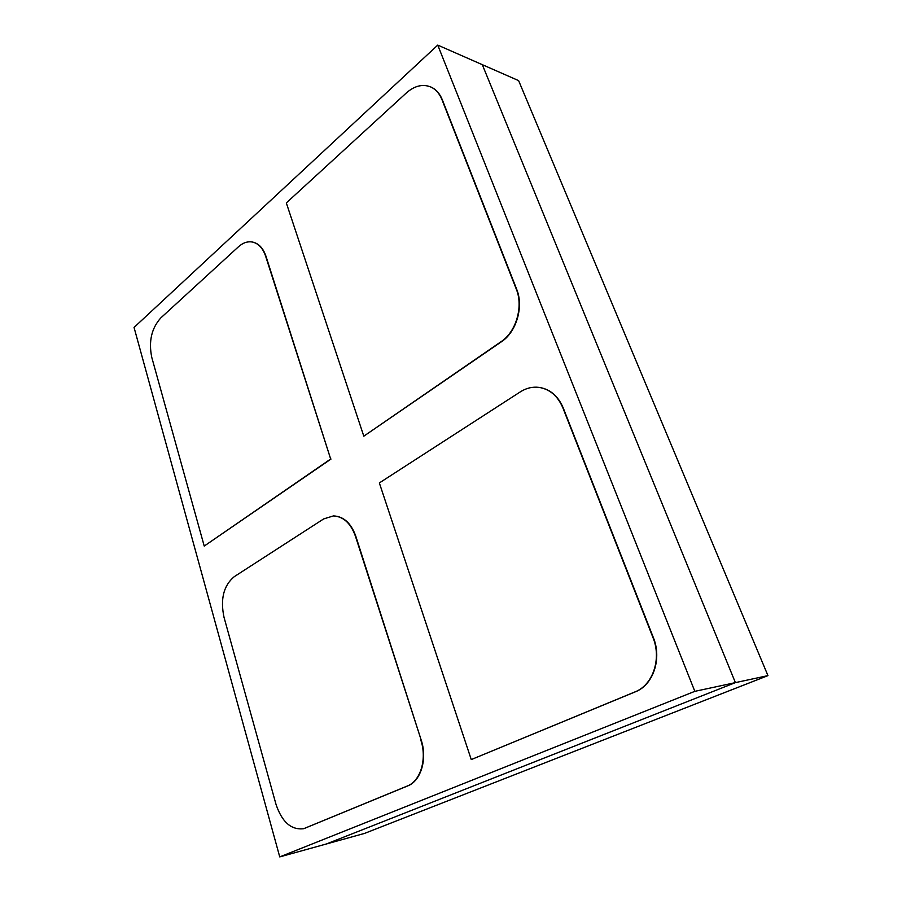 <?xml version="1.0" encoding="UTF-8"?>
<svg xmlns="http://www.w3.org/2000/svg" width="902" height="902" viewBox="0 0 902 902"><rect width="100%" height="100%" fill="white"/><g stroke="black" fill="none" stroke-linecap="round" stroke-linejoin="round"><path stroke-width="1.35" d="M437.752 45.1L694.833 691.338L279.744 856.9L134.048 327.449L437.752 45.1L518.616 80.616L767.952 675.621L364.509 833.414L326.298 844.001L735.401 682.622L767.952 675.621M694.833 691.338L735.401 682.622L482.299 64.662L735.401 682.622L326.298 844.001L279.744 856.9M471.261 759.574L379.347 482.942L520.398 391.818C526.272 388.074 532.473 386.597 538.99 387.375C549.848 389.168 557.831 396.034 562.916 407.963L652.969 637.522C661.797 658.776 652.924 685.114 634.985 691.902L471.261 759.574L635.312 691.834C653.251 685.046 662.136 658.719 653.307 637.477L563.265 408.008C558.169 396.079 550.197 389.213 539.34 387.42L539.159 387.398M363.81 436.185L286.317 202.927L406.306 92.996C414.232 86.006 422.159 83.909 430.085 86.693C435.395 88.87 439.353 93.188 441.969 99.648L516.305 289.136C523.543 306.477 516.124 331.868 501.219 341.576L363.81 436.185L501.568 341.644C516.474 331.936 523.893 306.545 516.654 289.215L442.318 99.784C439.702 93.334 435.745 89.016 430.446 86.829L430.265 86.761M331.034 459.028L204.224 546.071L151.784 357.429C148.503 341.486 151.502 328.317 160.781 317.944L238.41 246.821C242.999 242.706 247.734 241.127 252.639 242.086C258.592 243.563 262.933 248.298 265.662 256.269L330.673 459.005L266.011 256.348C263.283 248.366 258.953 243.641 253 242.164L252.819 242.119M330.673 459.005L204.224 546.071M333.593 515.921L333.774 515.921C343.763 516.508 351.092 523.239 355.771 536.126L421.2 740.102C427.559 758.841 420.952 780.963 407.738 785.901L303.827 828.656M420.851 740.181C427.198 758.92 420.591 781.042 407.377 785.98L303.647 828.712C291.143 830.156 281.92 821.993 275.978 804.246L224.012 617.284C220.189 599.131 223.595 585.59 234.227 576.694L323.683 518.909L333.413 515.921C343.403 516.508 350.731 523.239 355.411 536.138L421.2 740.102"/></g></svg>
